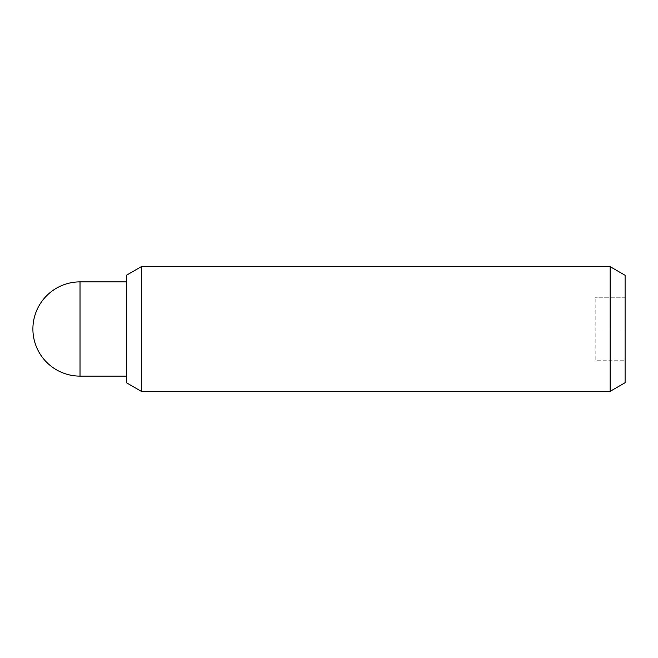 <?xml version="1.0" encoding="UTF-8"?>
<svg xmlns="http://www.w3.org/2000/svg" width="658" height="658" viewBox="0 0 658 658"><rect width="100%" height="100%" fill="white"/><g stroke="black" fill="none" stroke-linecap="round" stroke-linejoin="round"><path stroke-width="0.49" stroke-dasharray="3.29 2.47" d="M126.361 382.701L126.361 275.299M610.139 391.346L610.139 266.654M625.1 382.701L625.1 329L625.1 360.222L595.177 360.222L595.177 297.778L595.177 360.222L625.1 360.222L625.1 329L595.177 329L625.1 329L625.1 275.299M141.322 391.346L141.322 266.654M126.361 329L126.361 281.879L126.361 329M625.1 297.778L595.177 297.778L625.1 297.778M80.021 281.879L80.021 376.121"/><path stroke-width="0.99" d="M610.139 391.346L625.1 382.701L625.1 275.299L610.139 266.654L610.139 391.346L141.322 391.346L141.322 266.654L126.361 275.299L126.361 382.701L141.322 391.346M80.021 376.121L80.021 281.879A47.121 47.121 0 0 0 32.9 329A47.121 47.121 0 0 0 80.021 376.121L126.361 376.121M610.139 266.654L141.322 266.654M126.361 281.879L80.021 281.879"/></g></svg>
